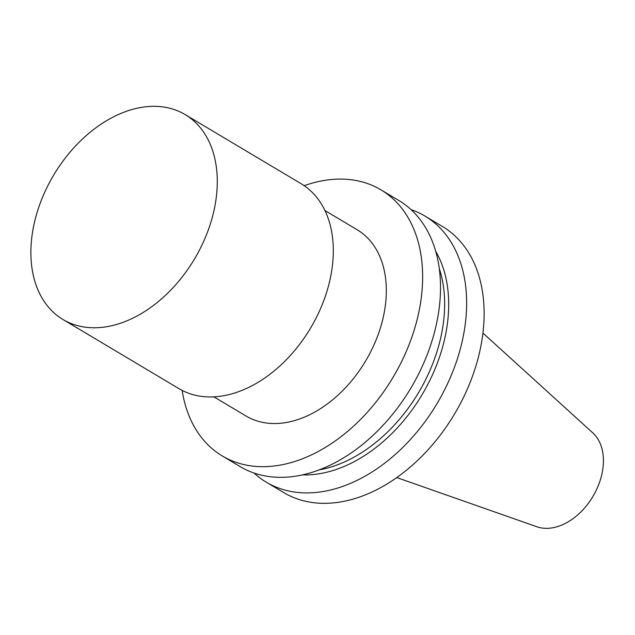 <?xml version="1.0" encoding="UTF-8"?>
<svg xmlns="http://www.w3.org/2000/svg" width="635" height="635" viewBox="0 0 635 635"><rect width="100%" height="100%" fill="white"/><g stroke="black" fill="none" stroke-linecap="round" stroke-linejoin="round"><path stroke-width="0.95" d="M424.926 216.051L442.412 226.473A154.916 106.442 120.8 0 1 481.195 344.448A154.916 106.442 120.8 0 1 283.75 492.601L266.263 482.179A154.916 106.442 -59.2 0 0 463.701 334.018A154.916 106.442 -59.2 0 0 465.947 288.774A154.916 106.442 -59.2 0 0 465.217 282.797A154.916 106.442 -59.2 0 0 424.926 216.051A154.916 106.442 -59.2 0 0 411.051 209.621M213.9 396.851L246.062 416.028A108.442 74.509 -59.2 0 0 283.043 422.981A108.442 74.509 -59.2 0 0 377.222 337.106A108.442 74.509 -59.2 0 0 357.124 229.735L324.961 210.558M304.205 185.69A154.916 106.442 120.8 0 1 380.921 189.817A154.916 106.442 120.8 0 1 419.703 307.784A154.916 106.442 120.8 0 1 222.266 455.946A154.916 106.442 120.8 0 1 182.15 390.414M222.266 455.946L240.141 466.606A154.916 106.442 -59.2 0 0 437.578 318.445A154.916 106.442 -59.2 0 0 439.825 273.201A154.916 106.442 -59.2 0 0 398.796 200.469L380.921 189.817M302.419 474.893A139.192 95.639 -59.2 0 0 447.532 287.028A139.192 95.639 -59.2 0 0 447.413 286.155A139.192 95.639 -59.2 0 0 435.705 251.317M254.016 473.027A154.916 106.442 -59.2 0 0 266.263 482.179M144.494 106.942A119.285 81.963 -59.2 0 0 40.886 201.406A119.285 81.963 -59.2 0 0 63 319.516A119.285 81.963 -59.2 0 0 103.68 327.168A119.285 81.963 -59.2 0 0 207.28 232.704A119.285 81.963 -59.2 0 0 185.166 114.594A119.285 81.963 -59.2 0 0 144.494 106.942M185.166 114.594L301.188 183.761A119.285 81.963 120.8 0 1 323.302 301.871A119.285 81.963 120.8 0 1 219.694 396.335A119.285 81.963 120.8 0 1 179.022 388.683L63 319.516M482.933 333.05L592.788 432.864A55.174 37.909 120.8 0 1 597.36 487.847A55.174 37.909 120.8 0 1 550.87 528.058A55.174 37.909 120.8 0 1 536.821 526.74L396.772 477.568M319.143 469.892A136.485 93.774 -59.2 0 0 443.397 286.171A136.485 93.774 -59.2 0 0 439.261 268.407"/></g></svg>

